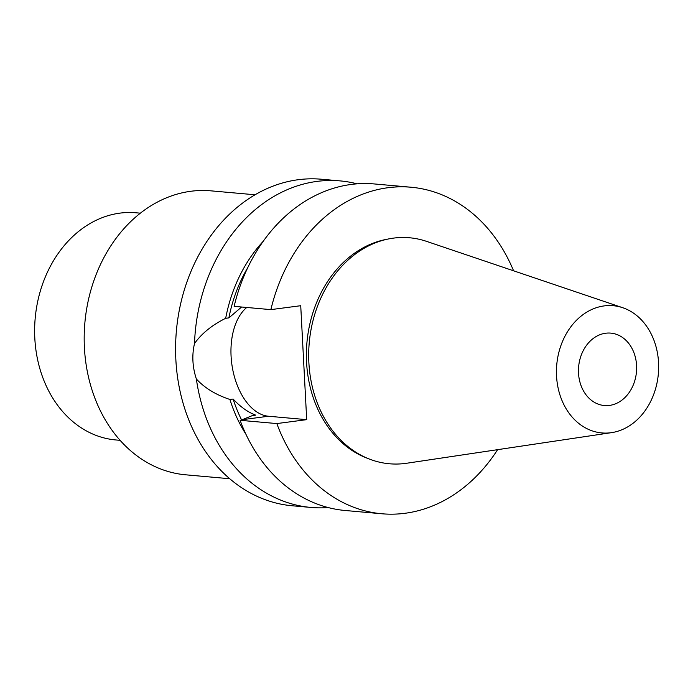 <?xml version="1.0" encoding="UTF-8"?>
<svg xmlns="http://www.w3.org/2000/svg" width="693" height="693" viewBox="0 0 693 693"><rect width="100%" height="100%" fill="white"/><g stroke="black" fill="none" stroke-linecap="round" stroke-linejoin="round"><path stroke-width="1.04" d="M234.13 306.349A163.92 130.916 -84.9 0 1 374.324 183.948L411.062 187.231A163.92 130.916 95.1 0 0 270.868 309.624L234.13 306.349M497.617 449.662A163.92 130.916 95.1 0 1 381.938 513.773A163.92 130.916 95.1 0 1 276.836 423.57L306.696 419.655L268.46 416.242L242.29 419.681L252.373 415.583L255.717 415.142C247.877 412.196 240.35 406.834 233.134 399.055A135.412 108.143 -84.9 0 0 241.571 419.88M381.938 513.773L345.201 510.498A163.92 130.916 -84.9 0 1 240.099 420.296L242.29 419.681M270.868 309.624L300.727 305.708L306.696 419.655M513.574 270.798A163.92 130.916 95.1 0 0 411.062 187.231M276.836 423.57L240.099 420.296M263.167 241.363A139.232 111.201 95.1 0 0 225.684 318.304L228.881 317.888L241.597 307.016M228.881 317.888A135.412 108.143 -84.9 0 1 247.773 267.602M233.134 399.055L229.937 399.471A139.232 111.201 95.1 0 0 245.963 434.32M229.937 399.471C215.913 394.863 204.721 388.037 196.362 378.993C192.42 366.918 191.805 355.093 194.508 343.52A163.92 130.916 95.1 0 1 317.056 181.393A163.92 130.916 -84.9 0 1 340.142 180.899A163.92 130.916 -84.9 0 1 357.112 183.836M194.508 343.52C201.724 333.437 212.119 325.034 225.684 318.304M196.362 378.993A163.92 130.916 95.1 0 0 311.018 507.449A163.92 130.916 95.1 0 0 328.239 507.562M268.46 416.242A57.372 33.992 82.5 0 1 232.813 370.019A57.372 33.992 82.5 0 1 246.751 307.475M311.018 507.449L292.221 505.769A163.92 130.916 -84.9 0 1 175.615 345.287A163.92 130.916 -84.9 0 1 298.25 179.712A163.92 130.916 -84.9 0 1 321.344 179.227L340.142 180.899M229.729 478.733L185.611 474.8A142.541 113.834 95.1 0 1 84.208 335.247A142.541 113.834 95.1 0 1 190.852 191.268A142.541 113.834 -84.9 0 1 210.932 190.844L255.059 194.776M140.367 213.175L136.027 212.786A114.033 91.069 -84.9 0 0 119.967 213.123A114.033 91.069 95.1 0 0 34.65 328.309A114.033 91.069 95.1 0 0 115.774 439.951L120.106 440.332M605.656 333.229A36.348 29.028 -84.9 0 1 610.776 333.116A36.348 29.028 -84.9 0 1 636.633 368.702A36.348 29.028 -84.9 0 1 609.442 405.422A36.348 29.028 -84.9 0 1 604.322 405.526A36.348 29.028 -84.9 0 1 578.464 369.941A36.348 29.028 -84.9 0 1 605.656 333.229M622.747 307.727A63.86 51.005 -84.9 0 0 604.227 305.899A63.86 51.005 95.1 0 0 556.54 376.022A63.86 51.005 95.1 0 0 610.871 432.744A63.86 51.005 -84.9 0 0 611.607 432.64L406.704 463.245A113.444 90.601 -84.9 0 1 405.396 463.426A113.444 90.601 95.1 0 1 308.879 362.656A113.444 90.601 95.1 0 1 393.589 238.106A113.444 90.601 -84.9 0 1 426.498 241.346L622.747 307.727A63.86 51.005 -84.9 0 1 658.35 373.856A63.86 51.005 -84.9 0 1 611.607 432.64M387.318 239.206A112.595 89.917 95.1 0 0 306.938 342.515A112.595 89.917 95.1 0 0 367.766 458.42"/></g></svg>

